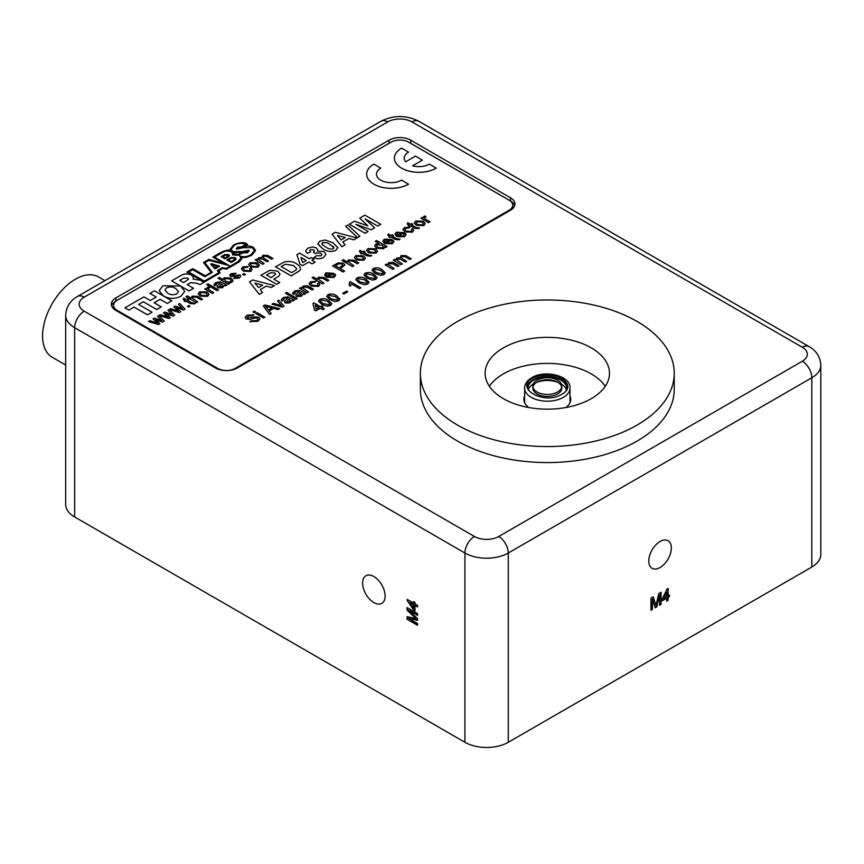 <?xml version="1.0" encoding="UTF-8"?>
<svg xmlns="http://www.w3.org/2000/svg" width="864" height="864" viewBox="0 0 864 864"><rect width="100%" height="100%" fill="white"/><g stroke="black" fill="none" stroke-linecap="round" stroke-linejoin="round"><path stroke-width="1.3" d="M524.61 395.95A23.425 13.522 0 0 0 523.886 399.298A23.425 13.522 0 0 0 528.703 407.516M660.053 567.529A15.93 9.202 120 0 0 670.464 553.489A15.93 9.202 120 0 0 668.023 540.724A15.93 9.202 120 0 0 660.053 541.512A15.93 9.202 120 0 0 649.642 555.552A15.93 9.202 120 0 0 652.082 568.318A15.93 9.202 120 0 0 660.053 567.529M373.864 576.558A15.93 9.202 -120 0 0 365.893 575.77A15.93 9.202 -120 0 0 363.452 588.535A15.93 9.202 -120 0 0 373.864 602.575A15.93 9.202 -120 0 0 381.823 603.364A15.93 9.202 -120 0 0 384.264 590.598A15.93 9.202 -120 0 0 373.864 576.558M591.278 347.879A62.186 35.899 0 0 0 523.508 340.092A62.186 35.899 0 0 0 485.125 373.259A62.186 35.899 0 0 0 503.334 398.65A62.186 35.899 0 0 0 571.104 406.426A62.186 35.899 0 0 0 609.487 373.259A62.186 35.899 0 0 0 591.278 347.879M605.254 386.284A62.186 35.899 0 0 0 591.278 373.918A62.186 35.899 0 0 0 489.359 386.284M457.553 425.088A126.943 73.289 0 0 0 595.89 440.975A126.943 73.289 0 0 0 674.244 373.259A126.943 73.289 0 0 0 637.07 321.44A126.943 73.289 0 0 0 498.733 305.554A126.943 73.289 0 0 0 420.368 373.259A126.943 73.289 0 0 0 457.553 425.088M420.368 373.259L420.368 389.286A126.943 73.289 0 0 0 457.553 441.104A126.943 73.289 0 0 0 595.89 456.991A126.943 73.289 0 0 0 674.244 389.286L674.244 373.259M417.56 623.603L417.56 625.32L407.041 619.24L407.041 616.658L415.973 618.548L407.041 610.114L407.041 607.554L417.56 613.634L417.56 615.341L408.661 610.2L417.56 618.592L417.56 620.374L408.661 618.462L417.56 623.603M74.66 516.964L464.918 742.284L464.918 553.014L74.66 327.704L74.66 516.964A30.661 17.701 180 0 1 65.675 504.446L65.675 315.187A30.661 17.701 180 0 0 74.66 327.704A13.489 7.787 120 0 1 84.197 311.18L474.455 536.49A17.172 9.914 0 0 0 498.744 536.49L802.278 361.249A17.172 9.914 0 0 0 802.278 347.231L412.02 121.91A17.172 9.914 0 0 0 387.731 121.91L84.197 297.162A17.172 9.914 0 0 0 84.197 311.18M417.56 605.372L417.56 606.928L415.001 605.448L415.001 610.751L413.651 609.973L407.171 600.469L407.171 599.378L413.651 603.115L413.651 601.56L415.001 602.338L415.001 603.893L417.56 605.372M652.428 609.379L650.948 610.243L650.948 598.093L653.173 596.797L656.003 605.48L658.854 593.525L661.068 592.25L661.068 604.4L659.578 605.254L659.578 594.972L656.77 606.874L655.214 607.77L652.428 599.098L652.428 609.379L650.948 609.844M508.28 742.284L811.814 567.032L811.814 377.773L508.28 553.014L508.28 742.284A30.661 17.701 180 0 1 464.918 742.284M668.077 600.35L666.727 601.128L666.727 598.169L662.137 600.815L662.137 599.26L667.138 588.902L668.077 588.352L668.077 595.836L669.427 595.048L669.427 596.614L668.077 597.391L668.077 600.35L666.727 600.728M389.038 140.184L115.852 297.907A15.336 8.856 0 0 0 111.359 304.171A15.336 8.856 0 0 0 115.852 310.424L215.59 368.01A15.336 8.856 0 0 0 237.265 368.01L510.451 210.287A15.336 8.856 0 0 0 514.944 204.023A15.336 8.856 0 0 0 510.451 197.77L410.713 140.184A15.336 8.856 0 0 0 389.038 140.184L389.038 143.338L115.852 301.061A15.336 8.856 0 0 0 111.607 305.748M802.278 361.249A13.489 7.787 60 0 1 811.814 377.773A30.661 17.701 180 0 0 820.8 365.256L820.8 554.515A30.661 17.701 180 0 1 811.814 567.032M565.909 407.516A23.425 13.522 0 0 0 570.737 399.298A23.425 13.522 0 0 0 570.002 395.95M514.696 205.6A15.336 8.856 0 0 0 510.451 200.923L410.713 143.338A15.336 8.856 0 0 0 409.828 142.862M389.837 142.916A15.336 8.856 0 0 0 389.038 143.338M652.936 596.938L656.003 605.48M660.712 592.445L661.068 604.4M660.712 604.195L659.578 604.854M656.77 606.874L659.578 594.972M656.424 606.679L655.106 607.435M652.082 609.185L652.428 599.098M662.137 600.415L666.727 598.169M667.732 588.557L668.077 595.836M669.082 595.253L669.427 596.614M669.082 596.408L668.077 597.391M667.732 597.186L667.732 600.145M666.727 592.229L663.466 598.093L666.727 596.614L666.727 592.229L663.811 598.298M417.56 624.91L407.041 619.24M407.387 619.034L407.387 616.734M407.041 610.114L415.973 618.548M407.387 609.908L407.387 607.759M417.56 614.941L408.661 610.2M417.56 620.104L408.661 618.462M417.56 606.528L415.001 605.448M415.001 610.351L413.651 609.973M413.996 609.768L407.171 600.469M407.516 600.264L407.516 599.573M413.996 601.754L413.651 603.115M413.651 608.051L413.996 604.476L409.86 602.489L413.651 608.051L413.651 604.67L409.86 602.489M429.991 221.864L428.641 222.653L420.952 218.203L422.172 217.49L423.241 218.106L423.608 216.518L423.241 218.128L423.608 216.508L425.228 215.978L425.974 216.896L424.764 217.253L424.57 218.506L429.991 221.864M425.304 223.592L423.792 225.601L416.297 225.331L414.32 222.858L415.832 220.99L423.209 221.206L425.304 223.571L423.792 225.59L416.297 225.32L414.32 223.02M387.785 235.181L388.368 233.96L391.003 235.483L392.213 234.781L393.433 235.483L392.213 236.185L396.576 238.702L400.064 239.155L399.222 239.792L395.183 239.468L390.874 236.984L389.923 237.524L388.714 236.822L389.653 236.261L387.785 235.202L389.632 236.272M393.433 235.505L392.234 236.196M392.148 241.812L391.932 241.175L393.39 240.494L393.973 241.726L392.332 243.745L384.793 243.605L382.795 241.207L384.307 239.188L391.738 239.49L386.435 242.968L391.144 243.032L391.932 241.175L392.148 241.801M393.973 241.726L392.332 243.767L384.793 243.583L382.795 241.186M377.546 251.165L376.034 253.163L368.539 252.893L366.563 250.409L368.075 248.562L375.451 248.778L377.546 251.143L376.034 253.174L368.539 252.904L366.563 250.43M353.905 265.799L352.555 266.576L342.036 260.507L343.375 259.708L347.22 261.922L348.332 259.956L353.916 260.172L358.754 262.98L357.415 263.779L352.631 261.014L349.24 260.852L348.419 261.976L353.905 265.777L352.555 266.576M344.887 265.054L340.276 268.661L344.596 271.156L343.105 272.03L332.586 265.95L338.116 262.861L343.44 263.164L344.887 265.054L340.297 268.672M328.806 280.271L327.456 281.07L322.682 278.284L319.291 278.132L318.47 279.256L323.957 283.068L322.607 283.867L312.077 277.798L313.427 276.998L317.272 279.212L318.384 277.247L323.957 277.463L328.806 280.271L327.456 281.07L322.682 278.305L319.291 278.143L318.47 279.266M315.997 281.437L314.777 282.312L311.764 282.474L310.889 283.63L312.412 285.282L317.239 285.703L318.049 284.656L317.347 283.619L318.827 282.917L319.853 284.591L318.503 286.394L311.094 286.103L309.042 283.738L310.543 281.783L315.997 281.437L314.777 282.312L311.764 282.496L310.889 283.64M308.578 291.967L307.228 292.745L299.538 288.306L300.888 287.507L301.957 288.133L303.091 286.081L307.39 285.746L313.427 289.148L312.077 289.948L307.487 287.291L303.934 287.021L303.059 288.166L308.578 291.967M305.737 293.587L304.387 294.386L303.037 294.073L301.374 296.276L296.687 296.482L295.769 295.229L296.287 294.17L298.987 291.881L297.302 291.319L295.488 291.892L294.808 293.684L293.328 294.386L292.615 293.155L294.516 291.028L299.128 290.315L305.737 293.587L303.037 294.052L301.374 296.266L296.687 296.46L295.769 295.207M284.083 306.104L282.377 307.098L272.009 304.204L273.434 303.35L281.61 305.748L277.463 301.05L278.888 300.208L284.083 306.104M279.655 308.642L278.078 309.55L273.65 308.372L269.158 310.964L271.199 313.524L269.633 314.453L263.282 305.964L264.956 304.981L279.655 308.642L278.078 309.571L273.65 308.394L269.168 310.975M337.867 247.406L335.869 250.409C331.009 252.148 326.614 251.597 322.693 248.756L317.855 243.734L319.885 241.153L325.123 240.008L333.05 242.795L337.91 247.806M300.65 268.65L299.678 270.659L291.254 275.929L275.465 266.825L284.548 261.911C289.213 260.96 293.252 261.608 296.665 263.855L299.538 266.069L300.65 268.65L299.678 270.68L291.254 275.918L275.465 266.825M274.46 285.606L271.242 287.485L266.263 286.157L260.215 289.645L262.516 292.507L259.276 294.397L249.458 281.837L252.677 279.958L274.46 285.606L271.242 287.474L266.263 286.135L260.204 289.634M375.84 279.32L372.481 280.098L367.146 278.197L363.863 274.849L365.191 273.154C368.388 272.03 371.293 272.408 373.896 274.288L377.168 277.636L375.84 279.32L372.481 280.076L367.146 278.176L363.863 274.828M360.871 287.809L359.521 288.598L351.324 283.856L350.438 286.157L349.196 285.433L349.477 282.215L350.341 281.718L360.871 287.809L359.521 288.598L351.324 283.856M347.782 291.784L343.872 294.041L342.652 293.339L346.572 291.06L347.782 291.784L343.872 294.041L342.652 293.328M338.612 300.823L335.243 301.59L329.908 299.689L326.624 296.352L327.953 294.646C331.15 293.522 334.055 293.9 336.658 295.78L339.941 299.138L338.612 300.823L335.243 301.568L329.908 299.678L326.624 296.33M323.093 306.644L321.743 307.422L324.313 308.923L322.963 309.701L320.393 308.221L315.814 310.867L314.464 310.09L312.973 303.448L313.924 302.908L320.393 306.644L321.743 305.867L323.093 306.644L321.764 307.433M366.671 174.15L366.671 174.172A24.527 14.159 -0 0 0 366.671 174.172A24.527 14.159 -0 0 0 381.812 187.25A24.527 14.159 -0 0 0 408.542 184.183L401.609 180.155A14.72 8.5 180 0 1 385.56 182.002A14.72 8.5 180 0 1 376.477 174.15A14.72 8.5 180 0 1 380.786 168.156L373.853 164.138A24.527 14.159 -0 0 0 366.671 174.15A24.527 14.159 -0 0 0 381.812 187.229A24.527 14.159 -0 0 0 408.542 184.162M250.279 269.73L249.577 268.715L251.046 268.002L252.072 269.644L250.733 271.447L243.41 271.156L241.38 268.823L242.86 266.879L248.249 266.544L247.05 267.408L244.069 267.592L243.205 268.715L244.706 270.346L249.48 270.756L250.279 269.719L249.577 268.693M252.072 269.644L250.733 271.447M245.311 274.417L243.983 275.184L242.644 274.396L243.983 273.629L245.311 274.417M240.754 276.232L239.263 278.068L233.572 278.424L234.77 277.56L238.075 277.344L238.626 275.778L230.569 276.534L229.738 275.087L231.066 273.683L236.11 273.24L232.362 274.342L231.768 275.692L239.825 274.925L240.754 276.232L239.263 278.068L233.572 278.402M238.626 275.778L237.557 275.702M229.705 275.335L230.569 276.534L235.915 276.199M233.064 280.606L231.876 282.312L228.56 282.755L229.705 283.435L228.366 284.202L217.966 278.176L219.294 277.398L223.128 279.612L224.003 277.765L230.99 278.143L233.064 280.627L231.876 282.334L228.56 282.776M229.705 283.414L228.366 284.18L217.966 278.176M218.495 289.904L217.156 290.671L206.755 284.645L208.084 283.867L218.495 289.904M213.689 292.669L212.36 293.447L204.757 289.051L205.956 288.338L207.014 288.954L207.371 287.388L208.98 286.848L209.714 287.755L208.526 288.112L208.332 289.343L213.689 292.658L212.36 293.447L204.757 289.03M207.014 288.976L207.371 287.366M209.056 294.376L207.554 296.374L200.146 296.104L198.191 293.652L199.681 291.805L206.982 292.01L209.056 294.354L207.554 296.352L200.146 296.082L198.191 293.814M218.678 270.756L222.88 268.337L226.422 269.244L239.382 261.76L242.114 258.282L241.758 257.191C244.188 257.99 247.601 257.267 251.996 255.042L255.593 250.495L253.411 247.363C250.16 245.635 246.629 245.57 242.838 247.158L247.504 244.469L242.773 247.18M242.114 258.282L239.382 261.76L226.422 269.244L222.88 268.315L218.668 270.745L220.19 272.84L200.027 284.548L196.744 283.241L190.652 282.658L187.229 284.634L193.525 288.274L188.989 290.909L180.997 286.297M247.504 244.469C245.009 241.92 240.408 242.05 233.712 244.847L230.083 249.329L230.364 250.582C228.809 249.48 225.515 250.171 220.493 252.666L212.836 257.105L223.646 263.326L208.829 259.394L203.472 262.494L211.172 272.322L205.265 275.778L192.78 268.661L186.883 272.063L203.342 281.599M203.472 262.516L211.162 272.333M212.836 257.105L223.582 263.315M180.112 285.779L171.634 280.876L180.522 275.746C183.967 273.607 187.628 273.38 191.506 275.044L193.622 277.787L193.136 279.137M161.298 306.882L156.762 309.517L143.294 301.73L138.586 304.441L152.053 312.217L147.506 314.863L134.039 307.087L128.844 310.09L124.956 307.822L143.942 296.86L150.26 300.51L156.244 297.054L149.915 293.425L154.462 290.79L171.817 300.834L167.27 303.448L160.132 299.322L154.17 302.767L161.298 306.882L156.762 309.517L143.294 301.752L138.596 304.452M152.053 312.217L147.506 314.842L134.039 307.066L128.844 310.09L124.956 307.822M117.158 310.349L217.76 368.431A12.269 7.085 -0 0 0 235.105 368.431L509.144 210.222A12.269 7.085 -0 0 0 512.73 205.211A12.269 7.085 -0 0 0 509.144 200.21L408.542 142.128A12.269 7.085 -0 0 0 391.198 142.128L117.158 300.337A12.269 7.085 -0 0 0 113.573 305.348A12.269 7.085 -0 0 0 117.158 310.349L117.158 311.18M184.745 291.384L181.019 296.201C174.884 299.149 168.998 299.052 163.361 295.898L159.192 290.617L162.907 285.779L180.533 286.016L184.745 291.362L181.019 296.222C174.884 299.171 168.998 299.074 163.361 295.92L159.192 290.596M164.268 321.181L162.724 322.078L155.477 319.507L159.926 323.698L158.49 324.54L148.511 321.527L149.904 320.695L157.583 323.222L153.036 318.892L154.418 318.092L161.719 320.652L157.529 316.321L158.922 315.49L164.268 321.181L162.724 322.099L155.509 319.54M161.687 320.641L160.672 319.604M174.679 315.176L173.124 316.073L165.877 313.502L170.327 317.693L168.901 318.535L158.987 315.479L160.315 314.69L167.983 317.218L163.447 312.898L164.819 312.088L172.12 314.647L167.94 310.306L169.333 309.485L174.679 315.176L173.124 316.094L165.92 313.535M167.983 317.228L166.817 316.148M185.09 309.172L183.535 310.079L176.288 307.498L180.738 311.677L179.312 312.52L169.398 309.463L170.716 308.686L178.394 311.202L173.848 306.893L175.23 306.083L182.531 308.632L178.34 304.301L179.734 303.48L185.09 309.193L183.535 310.079L176.321 307.53M190.08 306.31L188.741 307.076L187.412 306.31L188.741 305.521L190.08 306.288L188.741 307.076M195.296 303.318L194.476 303.923L190.469 303.61L186.203 301.147L185.274 301.687L184.075 300.996L185.004 300.434L183.157 299.387L183.73 298.156L186.343 299.668L187.542 298.966L188.741 299.668L187.553 300.37L191.851 302.854L195.296 303.318L194.476 303.923L190.469 303.588L186.203 301.147M197.683 301.914L196.344 302.692L185.944 296.676L187.272 295.888L191.074 298.08L192.175 296.147L197.694 296.352L202.489 299.149L201.15 299.916L196.42 297.184L193.072 297.032L192.251 298.134L197.683 301.892L196.344 302.692L185.944 296.654M226.897 285.023L225.569 285.822L224.23 285.509L222.588 287.69L217.944 287.885L217.048 286.654L217.555 285.606L220.223 283.338L218.549 282.787L216.767 283.349L216.097 285.12L214.628 285.822L213.916 284.602L215.806 282.496L220.363 281.794L226.897 285.023L224.23 285.487L222.588 287.669L217.944 287.874L217.048 286.632M259.492 265.259L257.99 267.235L250.582 266.965L248.627 264.514L250.117 262.688L257.418 262.894L259.492 265.237L257.99 267.246L250.582 266.987L248.627 264.535M257.72 259.816L258.574 257.807L262.008 257.45L262.904 255.301L267.754 255.442L272.948 258.444L271.609 259.232L266.911 256.522L263.779 256.208L263.034 257.191L264.211 258.476L268.542 260.982L267.214 261.77L262.364 258.973L259.394 258.736L258.671 259.708L264.146 263.531L262.807 264.319L255.204 259.924L256.532 259.135L257.72 259.816L257.58 259.211M257.71 259.816L257.58 259.232M261.997 257.45L261.868 256.781L262.008 257.45M394.416 158.144L394.416 158.123A24.527 14.159 -0 0 0 394.416 158.144A24.527 14.159 -0 0 0 409.558 171.234A24.527 14.159 -0 0 0 436.298 168.156L429.354 164.138A14.72 8.5 180 0 1 412.603 165.791L422.42 160.132L415.476 156.125L405.67 161.784A14.72 8.5 180 0 1 404.233 158.123A14.72 8.5 180 0 1 408.542 152.14L401.609 148.111A24.527 14.159 -0 0 0 394.416 158.123A24.527 14.159 -0 0 0 409.558 171.212A24.527 14.159 -0 0 0 436.298 168.145M331.841 303.804L330.512 305.478L327.154 306.266L321.818 304.366L318.535 301.018L319.853 299.322C323.06 298.199 325.966 298.577 328.558 300.456L331.841 303.804L330.512 305.5L327.154 306.245L321.818 304.344L318.535 301.007M369.079 282.312L367.751 283.975L364.381 284.764L359.057 282.874L355.763 279.526L357.091 277.819C360.299 276.707 363.193 277.085 365.796 278.953L369.079 282.312L367.751 283.997L364.381 284.753L359.057 282.852L355.763 279.504M385.268 272.938L383.94 274.655L380.57 275.422L375.246 273.521L371.952 270.173L373.28 268.477C376.488 267.354 379.382 267.732 381.985 269.611L385.268 272.938L383.94 274.633L380.57 275.4L375.246 273.499L371.952 270.162M394.189 268.574L392.839 269.352L385.15 264.892L386.5 264.114L387.58 264.73L388.714 262.688L393.012 262.343L399.049 265.756L397.699 266.555L393.109 263.898L389.545 263.628L388.681 264.773L394.189 268.574M402.3 263.887L400.95 264.676L393.26 260.226L394.61 259.427L395.809 260.129L396.673 258.088L400.151 257.731L401.047 255.56L405.95 255.701L411.21 258.746L409.86 259.535L405.108 256.781L401.944 256.468L401.188 257.461L402.365 258.768L406.76 261.306L405.41 262.105L400.496 259.265L397.505 259.027L396.77 260.01L402.3 263.876L400.95 264.676L393.26 260.215M279.99 274.018L279.007 275.962L273.845 279.18L279.72 282.571L276.685 284.342L260.896 275.238L269.935 270.27L277.733 271.145L279.99 274.018L279.007 275.94L273.866 279.191M315.133 262.127L312.098 263.898L308.858 262.03L302.584 265.648L299.959 264.136L296.914 254.675L299.549 253.13L309.258 258.736L311.288 257.569L313.913 259.092L311.915 260.269L315.133 262.127L312.098 263.876L308.858 262.008L302.584 265.637L299.959 264.114L296.914 254.675M325.955 254.362L323.676 257.45C320.544 259.038 317.272 259.124 313.88 257.688L316.548 255.701L321.106 255.874L321.948 254.696L320.728 253.228L316.537 252.925L315.554 253.746L313.394 252.169L314.474 250.916L313.578 249.804L310.392 249.696L309.755 250.582L310.684 251.845L307.184 253.357L305.608 250.884L307.735 248.173L312.638 246.985L316.343 247.871L317.736 249.826L317.39 251.1L323.957 251.564L325.955 254.351L323.676 257.45M317.736 249.826L317.401 251.1M357.026 237.946L353.797 239.825L348.829 238.486L342.781 241.974L345.082 244.836L341.842 246.726L332.024 234.166L335.243 232.286L357.026 237.946L353.797 239.803L348.829 238.464L342.77 241.963M359.856 236.326L357.566 237.643L345.632 226.314L347.911 224.975L359.856 236.304L357.566 237.643L345.632 226.292M359.78 218.128L364.91 215.158L380.7 224.294L377.665 226.044L365.137 218.905L374.598 227.815L371.218 229.77L355.828 224.284L368.15 231.52L365.116 233.291L349.326 224.176L354.467 221.195L367.891 225.871L359.78 218.128L367.859 225.86M380.7 224.273L377.665 226.044L365.191 218.959M374.598 227.794L371.218 229.77L355.914 224.338M259.967 318.946L258.077 321.278L249.89 321.646L251.37 320.771L256.792 320.598L258.044 319.129L257.364 318.168L254.815 317.995L249.988 319.442L246.154 319.021L245.041 317.477L246.931 315.23L253.93 314.777L252.45 315.652L248.206 315.922L247.547 318.114L254.405 316.84L258.768 317.25L259.967 318.924L258.077 321.278M255.69 311.915L254.34 312.692L252.99 311.915L254.34 311.116L255.69 311.893L254.34 312.692M264.859 317.207L263.509 317.984L255.82 313.546L257.17 312.746L264.859 317.185L263.509 317.984M294.408 300.132L293.058 300.931L291.708 300.618L290.045 302.821L285.358 303.026L284.44 301.774L284.958 300.715L287.658 298.415L285.962 297.853L284.159 298.436L283.478 300.229L281.999 300.931L281.275 299.689L283.187 297.572L287.798 296.86L294.408 300.132L291.708 300.596L290.045 302.8L285.358 303.005L284.44 301.752M287.658 298.436L285.962 297.842L284.159 298.415L283.478 300.208L281.999 300.91L281.275 299.689M297.238 298.512L295.888 299.29L285.368 293.22L286.718 292.421L297.238 298.512L295.888 299.29L285.368 293.198M333.796 273.337L328.136 276.61L332.856 276.685L333.655 274.828L333.86 275.454L333.655 274.828L335.113 274.136L335.696 275.4L334.055 277.42L326.516 277.247L324.518 274.849L326.02 272.84L333.796 273.337L328.158 276.62M365.407 258.174L363.895 260.194L356.4 259.924L354.424 257.44L355.936 255.571L363.312 255.787L365.407 258.152L363.895 260.172L356.4 259.902L354.413 257.612M371.725 255.528L370.894 256.144L366.854 255.83L362.534 253.336L361.595 253.886L360.374 253.184L361.325 252.612L359.456 251.554L360.029 250.312L362.675 251.834L363.884 251.132L365.105 251.834L363.906 252.547L368.248 255.053L371.725 255.506L370.894 256.144L366.854 255.809L362.534 253.314L361.595 253.886M387.094 246.618L385.744 247.396L384.577 246.726L383.8 248.692L376.639 248.238L374.576 245.819L375.84 244.08L379.102 243.562L375.214 241.337L376.564 240.538L387.094 246.618L385.744 247.417L384.588 246.758M384.761 247.406L384.577 246.726L383.8 248.67L376.639 248.216L374.576 245.797M404.222 232.675L398.563 235.948L403.283 236.023L404.071 234.166L404.287 234.792L404.071 234.166L405.529 233.474L406.112 234.738L404.482 236.758L396.932 236.585L394.934 234.198L396.446 232.178L404.222 232.675L398.574 235.958M411.944 230.45L411.242 229.403L412.722 228.701L413.748 230.364L412.398 232.178L405 231.898L402.937 229.522L404.438 227.567L409.892 227.221L408.672 228.096L405.659 228.28L404.795 229.424M407.214 223.96L407.786 222.739L410.432 224.262L411.642 223.56L412.862 224.262L411.664 224.975L416.005 227.48L419.494 227.934L418.651 228.571L414.612 228.258L410.292 225.763L409.352 226.314L408.132 225.612L409.082 225.04L407.214 223.96L409.061 225.05M113.962 309.096A12.269 7.085 180 0 1 113.573 307.314L113.573 305.348M512.73 205.211L512.73 207.187A12.269 7.085 180 0 1 512.341 208.958M171.817 300.812L167.27 303.448L160.132 299.3L154.148 302.756M149.915 293.414L156.244 297.054M167.638 293.188C170.521 294.98 173.588 295.196 176.839 293.814L178.459 291.697L175.738 288.522C172.843 286.718 169.776 286.513 166.536 287.885L164.916 290.002L167.638 293.188M178.459 291.697L175.738 288.5C172.843 286.708 169.776 286.492 166.536 287.863L164.916 289.991M188.536 279.169L187.553 278.003L183.395 278.251L179.777 280.336L183.697 282.593L188.536 279.169L187.553 278.024L183.395 278.262L179.798 280.346M193.622 277.808L193.169 279.158L199.865 280.098L204.228 282.118L200.027 284.548L196.744 283.219L190.652 282.636L187.207 284.623M193.525 288.274L188.989 290.909L171.634 280.876M241.758 257.191C244.188 257.969 247.601 257.245 251.996 255.02L255.593 250.474M230.083 249.35L230.375 250.582M186.883 272.063L204.228 282.118L220.19 272.819M247.763 250.97L242.395 252.202L247.763 250.949L246.143 252.558L242.395 252.18M237.568 248.638L238.637 247.633L241.434 247.676L237.535 248.584M237.568 248.659L238.637 247.655L241.434 247.698M236.65 249.145L236.164 248.476L236.65 249.145L243.248 247.709L252.31 247.666L254.513 250.538L250.906 254.75C247.428 256.792 243.713 257.202 239.738 256.003L241.045 258.109L237.73 261.824L226.26 268.434L222.437 267.57L217.361 270.497L218.808 272.722L204.325 281.081L188.665 272.041L192.748 269.698L204.865 276.696L212.382 272.354L204.822 262.699L208.969 260.323L229.111 265.561L214.51 257.116L221.843 252.904C224.737 250.808 227.934 250.474 231.422 251.867L232.816 253.832L232.513 254.902L238.496 255.258L242.406 253.001L247.795 252.677L248.702 250.301L241.92 251.586L232.826 251.64L231.066 249.253L234.468 245.203C238.032 243.054 241.801 242.816 245.786 244.49L241.704 246.845L237.298 247.212L236.65 249.124L243.248 247.687L252.31 247.687L254.513 250.549M239.738 256.025L241.045 258.12M217.361 270.497L218.819 272.711M188.665 272.041L192.748 269.676L204.865 276.674L212.382 272.333M204.822 262.699L208.969 260.312L229.111 265.54M214.52 257.126L221.843 252.904C224.737 250.83 227.934 250.495 231.422 251.888L232.816 253.843M232.513 254.902L238.496 255.258L242.406 252.979L247.795 252.688L248.702 250.322M249.253 251.089L248.702 250.301M231.066 249.264L234.468 245.225C238.032 243.076 241.801 242.838 245.786 244.501M233.982 253.951L233.55 252.58L242.255 252.223L238.302 254.513L233.982 253.951M233.55 252.601L242.255 252.245M219.629 266.188L214.952 268.877L210.74 264.071L211.378 263.682L219.629 266.166L214.952 268.877L210.74 264.06M236.142 258.876L231.163 262.451L226.789 259.924L230.828 257.58L235.159 257.612L236.142 258.854L235.202 260.096L231.163 262.451L226.789 259.902M229.478 255.647L224.975 258.876L221.184 256.673L224.824 254.567L228.647 254.567L229.478 255.625L228.614 256.759L224.975 258.876L221.184 256.673M228.215 255.668L225.353 255.247L222.826 256.705L224.996 257.958L227.545 256.489L227.794 255.085L225.353 255.226L222.815 256.694M227.545 256.489L227.794 255.107M234.436 258.077L231.412 258.174L228.377 259.934L231.196 261.554L234.23 259.805L234.436 258.077L235.008 258.822L234.436 258.088L231.412 258.196L228.398 259.945M212.663 264.848L215.222 267.743L217.631 266.35L212.663 264.848M217.609 266.36L212.684 264.881M159.926 323.698L158.49 324.54L148.511 321.505M160.672 319.594L157.529 316.3M157.583 323.222L153.036 318.892M170.327 317.693L168.901 318.535M172.12 314.647L167.94 310.284M166.817 316.127L163.447 312.887M168.901 318.514L158.987 315.457M180.738 311.677L179.312 312.52L169.398 309.442M182.531 308.632L178.34 304.279M178.394 311.202L173.848 306.871M188.741 307.055L187.412 306.288M188.741 299.668L187.542 300.359M185.004 300.434L183.157 299.365M186.203 301.126L185.274 301.687M185.274 301.666L184.075 300.974M202.489 299.128L201.15 299.916L196.42 297.162L193.072 297.032M193.072 297.011L192.251 298.123M201.474 295.304L206.356 295.661L207.198 294.494L205.708 292.82L200.891 292.496L200.027 293.674L201.474 295.304M207.198 294.505L205.708 292.842L200.891 292.518L200.027 293.684M208.526 288.09L208.332 289.321L208.526 288.09L209.714 287.777M218.495 289.883L217.156 290.671M217.156 290.65L206.755 284.645M220.223 283.338L218.549 282.766L216.767 283.327L216.097 285.109L214.628 285.8L213.916 284.612M215.73 284.407L216.097 285.12M222.664 285.001L221.432 284.051L219.208 287.053L221.692 286.805L222.664 284.98L221.432 284.029L219.208 287.075L218.84 286.535M225.85 281.178L228.053 282.053L230.548 281.696L231.25 280.67L229.759 278.975L225.126 278.5L224.424 279.536L225.85 281.178M225.126 278.5L224.424 279.547M231.25 280.681L229.759 278.996L225.126 278.521M236.11 273.24L231.487 275.238M237.557 275.681L235.915 276.178M245.311 274.396L243.983 275.184L242.644 274.396M248.249 266.544L247.05 267.408L244.069 267.57L243.205 268.704M250.733 271.426L243.41 271.156L241.38 268.801M251.91 266.188L256.792 266.533L257.634 265.378L256.144 263.704L251.316 263.38L250.463 264.557L251.91 266.188M251.316 263.38L250.463 264.568M257.634 265.388L256.144 263.725L251.316 263.401M264.146 263.531L262.807 264.319M268.542 260.982L267.214 261.76L262.364 258.952L259.394 258.714L258.671 259.697M272.948 258.444L271.609 259.211L266.911 256.5L263.779 256.208M263.779 256.187L263.034 257.18M262.807 264.298L255.204 259.902M412.603 165.791L422.42 160.132M404.233 158.123A14.72 8.5 180 0 1 408.542 152.118M376.477 174.15A14.72 8.5 180 0 1 380.786 168.145M324.313 308.902L322.963 309.679L320.393 308.2L315.814 310.846L314.464 310.068L312.973 303.448M316.127 309.107L319.043 307.422L315.252 305.23L316.127 309.107M319.032 307.433L315.263 305.262M323.158 303.566L329.303 304.776L329.994 303.772L327.208 301.234L321.052 300.035L320.382 301.255L323.158 303.566M320.35 300.996L321.052 300.046L327.208 301.244L329.994 303.782M339.941 299.138L338.612 300.802M331.258 298.89L337.392 300.1L338.083 299.095L335.308 296.557L329.152 295.358L328.471 296.579L331.258 298.89M338.083 299.106L335.308 296.579L329.152 295.38L328.471 296.6M349.79 283.435L349.477 282.215M351.324 283.835L350.438 286.157L349.196 285.422M360.396 282.064L366.53 283.273L367.222 282.269L364.446 279.731L358.29 278.532L357.61 279.752L360.396 282.064M357.577 279.504L358.29 278.554L364.446 279.752L367.222 282.28M377.168 277.636L375.84 279.299M368.496 277.398L374.63 278.608L375.322 277.603L372.535 275.054L366.39 273.856L365.71 275.087L368.496 277.398M375.322 277.614L372.535 275.076L366.39 273.877L365.71 275.108M376.585 272.722L382.72 273.931L383.411 272.927L380.635 270.389L374.479 269.19L373.799 270.41L376.585 272.722M373.766 270.151L374.479 269.212L380.635 270.41L383.411 272.938M394.189 268.553L392.839 269.352L385.15 264.892M399.049 265.756L397.699 266.555L393.109 263.876L389.545 263.606L388.681 264.762M406.76 261.306L405.41 262.084L400.496 259.243L397.505 259.027M397.505 259.006L396.77 259.999M411.21 258.736L409.86 259.535L405.108 256.759L401.944 256.446L401.188 257.45M262.516 292.507L259.276 294.376L249.458 281.837M262.667 285.174L254.923 283.1L258.53 287.561L262.667 285.174L254.945 283.122M279.72 282.571L276.685 284.321L260.896 275.238M266.566 274.979L271.22 277.668L275.702 274.201L274.752 272.927L270.68 272.732L266.566 274.979M275.702 274.212L274.752 272.948L270.68 272.754L266.576 274.99M281.135 266.566L291.654 272.646L296.028 269.946L296.719 268.672L293.49 265.518L285.53 264.2L281.135 266.566M296.719 268.682L293.49 265.54L285.53 264.222L281.156 266.576M313.913 259.092L311.893 260.258M302.616 262.58L306.223 260.496L300.974 257.461L302.616 262.58M306.212 260.507L300.985 257.483M323.676 257.429C320.544 259.027 317.272 259.103 313.88 257.666M310.684 251.845L307.184 253.357M307.184 253.336L305.608 250.873M314.474 250.916L313.578 249.782L310.392 249.674L309.755 250.571M321.948 254.696L320.728 253.206L316.537 252.904L315.554 253.746L313.394 252.148M337.867 247.385L335.869 250.387C331.009 252.126 326.614 251.575 322.693 248.735L317.887 244.177M333.99 247.882L330.016 244.566C327.931 242.827 325.436 242.212 322.52 242.698L322.283 244.598L325.76 246.996C327.834 248.735 330.329 249.361 333.245 248.864L333.482 246.942L330.016 244.544C327.931 242.806 325.436 242.19 322.52 242.676L322.283 244.62L321.775 243.659M333.99 247.892L333.482 246.964M345.082 244.836L341.842 246.704L332.024 234.166M345.233 237.503L337.489 235.429L341.096 239.9L345.233 237.503L337.511 235.451M368.15 231.52L365.116 233.291L349.326 224.154M258.077 321.268L249.89 321.624M253.93 314.777L252.45 315.652L248.206 315.9L247.547 318.092L246.964 317.25M258.044 319.129L257.364 318.146L254.815 317.974L249.988 319.421L246.154 319.021L245.041 317.466M254.34 312.671L252.99 311.893M263.509 317.963L255.82 313.524M271.199 313.524L269.633 314.431L263.282 305.964M268.391 310.003L271.987 307.93L265.334 306.169L268.391 310.003M271.966 307.951L265.334 306.18M284.083 306.094L282.377 307.098L272.009 304.182M281.61 305.748L280.616 304.646M280.616 304.625L277.463 301.028M283.111 299.495L283.478 300.229M288.878 299.117L286.632 302.184L289.138 301.925L290.131 300.078L288.878 299.117L286.632 302.195L286.254 301.655M290.228 300.478L288.878 299.138M298.987 291.881L297.302 291.298L295.488 291.87L294.808 293.663L293.328 294.365L292.615 293.144M294.44 292.961L294.808 293.684M301.46 293.533L300.208 292.594L297.961 295.639L300.467 295.38L301.46 293.533L300.208 292.572L297.961 295.661L297.583 295.11M308.578 291.946L307.228 292.745L299.538 288.284M313.427 289.148L312.077 289.948L307.487 287.269L303.934 286.999L303.059 288.155M318.049 284.656L317.347 283.619M319.853 284.591L318.503 286.373L311.094 286.103L309.042 283.716M323.957 283.068L322.607 283.867M322.607 283.846L312.077 277.776M335.696 275.4L334.055 277.398L326.516 277.225L324.518 274.838M331.236 273.434L327.229 273.564L326.214 274.871L326.916 275.908L331.236 273.413L327.229 273.542L326.214 274.882M344.596 271.156L343.105 272.009L332.586 265.95M339.066 267.959L342.889 265.14L341.993 264.049L339.098 263.682L335.286 265.777L339.066 267.959M342.889 265.14L341.993 264.06L339.098 263.704L335.308 265.788M358.754 262.98L357.415 263.758L352.631 260.993L349.24 260.852M349.24 260.831L348.419 261.965M352.555 266.555L342.036 260.485M357.739 259.114L362.675 259.47L363.528 258.293L362.016 256.597L357.145 256.273L356.281 257.461L357.739 259.114M363.528 258.304L362.016 256.619L357.145 256.295L356.281 257.472M365.105 251.834L363.884 252.536M361.325 252.612L359.456 251.532M361.595 253.865L360.374 253.163M369.889 252.104L374.814 252.461L375.667 251.284L374.166 249.588L369.284 249.264L368.42 250.452L369.889 252.104M375.667 251.294L374.166 249.61L369.284 249.286L368.42 250.463M379.102 243.562L375.214 241.337M377.989 247.439L382.73 247.892L383.454 246.856L382.007 245.236L377.136 244.728L376.423 245.743L377.989 247.439M383.454 246.866L382.007 245.257L377.136 244.75L376.423 245.754M392.072 239.684L386.413 242.957M389.524 239.782L385.517 239.922L384.502 241.218L385.204 242.255L389.524 239.76L385.517 239.9L384.502 241.229M400.064 239.155L399.222 239.771L395.183 239.447L390.874 236.963L389.923 237.524M389.923 237.503L388.714 236.801M406.112 234.738L404.482 236.736L396.932 236.574L394.934 234.176M401.663 232.772L397.656 232.902L396.641 234.209L397.343 235.246L401.663 232.751L397.656 232.891L396.641 234.22M409.892 227.221L408.672 228.096L405.659 228.269L404.795 229.414L406.307 231.077L411.134 231.487L411.944 230.44L411.242 229.403M413.748 230.386L412.398 232.168L405 231.898L402.937 229.511M412.862 224.262L411.642 224.964M419.494 227.934L418.651 228.55L414.612 228.236L410.292 225.742L409.352 226.314L408.132 225.59M417.647 224.532L422.572 224.888L423.436 223.711L421.924 222.016L417.042 221.692L416.178 222.88L417.647 224.532M417.042 221.692L416.178 222.89M423.436 223.722L421.924 222.037L417.042 221.713M429.991 221.854L428.641 222.653L420.952 218.192M424.764 217.231L424.57 218.484L424.764 217.231L425.974 216.918M423.241 218.106L423.608 216.508M104.922 280.627L98.528 276.934A46.364 26.762 120 0 0 75.352 279.234A46.364 26.762 120 0 0 45.068 320.09A46.364 26.762 120 0 0 52.175 357.232L65.675 365.029M561.622 394.351C543.964 405.475 513.724 388.012 532.991 377.816C550.649 366.692 580.889 384.156 561.622 394.351M561.697 387.072A14.483 8.359 0 0 0 557.55 382.147A14.483 8.359 0 0 0 542.56 380.149A14.483 8.359 0 0 0 532.926 387.072M532.818 386.089L532.818 388.055A14.483 8.359 0 0 0 537.062 393.973A14.483 8.359 0 0 0 552.852 395.788A14.483 8.359 0 0 0 561.794 388.055L561.794 386.089A14.483 8.359 180 0 1 552.852 393.811A14.483 8.359 180 0 1 537.062 391.997A14.483 8.359 180 0 1 532.818 386.089A14.483 8.359 180 0 1 541.76 378.356A14.483 8.359 180 0 1 557.55 380.171A14.483 8.359 180 0 1 561.794 386.089M527.116 386.942A20.282 11.707 180 0 1 540.443 377.039A20.282 11.707 180 0 1 561.654 379.771A20.282 11.707 180 0 1 567.497 386.942M566.276 390.172A19.31 11.156 0 0 0 566.622 388.055A19.31 11.156 0 0 0 560.963 380.171A19.31 11.156 0 0 0 539.914 377.752A19.31 11.156 0 0 0 527.99 388.055A19.31 11.156 0 0 0 528.347 390.172M566.374 389.858A19.31 11.156 0 0 0 561.33 383.994M557.842 382.309A19.31 11.156 0 0 0 536.782 382.309M533.282 383.994A19.31 11.156 0 0 0 528.25 389.858M498.744 536.49A13.489 7.787 60 0 1 508.28 553.014A30.661 17.701 180 0 1 464.918 553.014A13.489 7.787 120 0 1 474.455 536.49M410.713 143.338L410.713 140.184M510.451 200.923L510.451 197.77M115.852 301.061L115.852 297.907M387.731 121.91A13.489 7.787 60 0 0 380.992 121.241L77.458 296.492A13.489 7.787 60 0 1 84.197 297.162M380.992 121.241C393.584 114.966 406.177 114.966 418.759 121.241A13.489 7.787 120 0 0 412.02 121.91M820.8 365.256C820.238 354.262 812.981 348.635 809.028 346.561A13.489 7.787 120 0 0 802.278 347.231M217.76 369.047L217.76 368.431M235.105 368.431L235.105 369.047M509.144 211.043L509.144 210.222M570.002 402.656L570.002 388.087A22.691 13.1 180 0 1 563.36 397.354A22.691 13.1 180 0 1 538.628 400.194A22.691 13.1 180 0 1 524.61 388.087L524.61 402.656M532.17 378.324A22.691 13.1 180 0 1 562.442 378.324M77.458 296.492C73.559 298.534 66.258 304.117 65.675 315.187M809.028 346.561L418.759 121.241M570.002 388.087C570.931 375.721 544.73 369.446 531.77 377.698C527.148 380.419 524.761 383.886 524.61 388.087"/></g></svg>
